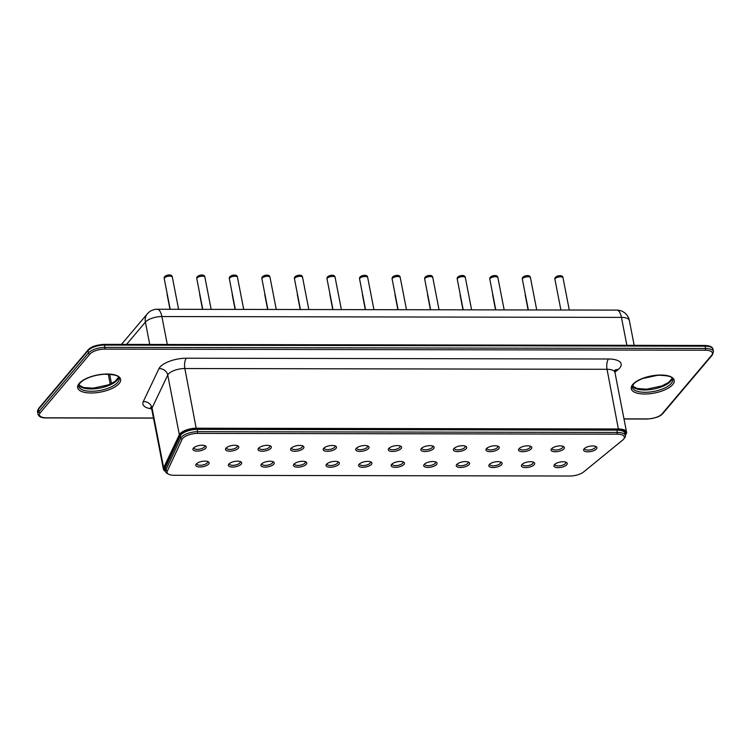 <?xml version="1.0" encoding="UTF-8"?>
<svg xmlns="http://www.w3.org/2000/svg" width="751" height="751" viewBox="0 0 751 751"><rect width="100%" height="100%" fill="white"/><g stroke="black" fill="none" stroke-linecap="round" stroke-linejoin="round"><path stroke-width="1.13" d="M164.385 468.239L180.08 435.27A12.223 4.853 169 0 1 196.34 429.074L618.524 429.844A12.223 4.853 169 0 1 625.301 435.045L625.733 434.529A12.861 5.107 169 0 0 626.55 432.116A12.861 5.107 169 0 0 618.646 428.99L196.462 428.211A12.861 5.107 169 0 0 179.348 434.745L163.652 467.713A12.861 5.107 169 0 0 163.418 469.225A12.861 5.107 169 0 0 165.079 471.149L165.549 471.412A12.223 4.853 169 0 1 164.385 468.239L163.652 467.713L152.049 408.018A7.717 6.797 25.5 0 0 143.263 401.635L158.959 368.666A20.587 8.177 -11 0 1 186.342 358.218L608.526 358.997A20.587 8.177 -11 0 1 618.186 369.501L614.909 372.205M625.405 435.571L624.954 433.252A12.861 5.107 169 0 0 617.05 430.126L197.344 429.356A12.861 5.107 169 0 0 180.221 435.909L165.351 467.76A12.861 5.107 169 0 0 165.136 469.244L165.586 471.562A12.861 5.107 -11 0 1 165.802 470.079L180.672 438.227A12.861 5.107 -11 0 1 197.795 431.675L617.5 432.445A12.861 5.107 -11 0 1 625.405 435.571A12.861 5.107 -11 0 1 624.588 437.983L623.63 439.147A11.575 4.6 -11 0 1 622.663 440.095L583.696 471.9A11.575 4.6 -11 0 1 569.793 476.021L174.185 475.289A11.575 4.6 -11 0 1 168.571 474.21A11.575 4.6 -11 0 1 167.276 471.14L182.136 439.288A11.575 4.6 -11 0 1 197.551 433.393L617.247 434.162A11.575 4.6 -11 0 1 623.63 439.147M168.571 474.21L167.248 473.496A12.861 5.107 -11 0 1 165.586 471.562M534.224 464.653A6.778 2.694 -11 0 1 525.587 467.582A6.778 2.694 -11 0 1 521.814 464.672A6.778 2.694 -11 0 1 527.521 462.006A6.778 2.694 -11 0 1 533.811 462.334A6.778 2.694 -11 0 1 534.224 464.653M433.684 448.591A6.778 2.694 -11 0 1 425.038 451.52A6.778 2.694 -11 0 1 421.273 448.6A6.778 2.694 -11 0 1 426.981 445.934A6.778 2.694 -11 0 1 433.271 446.272A6.778 2.694 -11 0 1 433.684 448.591M563.917 448.826A6.778 2.694 -11 0 1 555.271 451.755A6.778 2.694 -11 0 1 551.506 448.835A6.778 2.694 -11 0 1 557.214 446.178A6.778 2.694 -11 0 1 563.494 446.507A6.778 2.694 -11 0 1 563.917 448.826M501.668 464.597A6.778 2.694 -11 0 1 493.022 467.526A6.778 2.694 -11 0 1 489.258 464.606A6.778 2.694 -11 0 1 494.965 461.94A6.778 2.694 -11 0 1 501.255 462.278A6.778 2.694 -11 0 1 501.668 464.597M303.451 448.347A6.778 2.694 -11 0 1 294.814 451.276A6.778 2.694 -11 0 1 291.041 448.356A6.778 2.694 -11 0 1 296.748 445.7A6.778 2.694 -11 0 1 303.038 446.028A6.778 2.694 -11 0 1 303.451 448.347M596.472 448.891A6.778 2.694 -11 0 1 587.826 451.82A6.778 2.694 -11 0 1 584.062 448.901A6.778 2.694 -11 0 1 589.77 446.235A6.778 2.694 -11 0 1 596.059 446.563A6.778 2.694 -11 0 1 596.472 448.891M306.324 464.24A6.778 2.694 -11 0 1 297.678 467.169A6.778 2.694 -11 0 1 293.913 464.249A6.778 2.694 -11 0 1 299.621 461.583A6.778 2.694 -11 0 1 305.901 461.921A6.778 2.694 -11 0 1 306.324 464.24M273.768 464.174A6.778 2.694 -11 0 1 265.122 467.113A6.778 2.694 -11 0 1 261.357 464.193A6.778 2.694 -11 0 1 267.056 461.527A6.778 2.694 -11 0 1 273.345 461.856A6.778 2.694 -11 0 1 273.768 464.174M401.128 448.525A6.778 2.694 -11 0 1 392.482 451.454A6.778 2.694 -11 0 1 388.718 448.544A6.778 2.694 -11 0 1 394.425 445.878A6.778 2.694 -11 0 1 400.705 446.207A6.778 2.694 -11 0 1 401.128 448.525M270.895 448.291A6.778 2.694 -11 0 1 262.249 451.22A6.778 2.694 -11 0 1 258.485 448.3A6.778 2.694 -11 0 1 264.192 445.634A6.778 2.694 -11 0 1 270.473 445.972A6.778 2.694 -11 0 1 270.895 448.291M338.879 464.296A6.778 2.694 -11 0 1 330.233 467.225A6.778 2.694 -11 0 1 326.469 464.306A6.778 2.694 -11 0 1 332.177 461.649A6.778 2.694 -11 0 1 338.466 461.978A6.778 2.694 -11 0 1 338.879 464.296M208.647 464.062A6.778 2.694 -11 0 1 200.01 466.991A6.778 2.694 -11 0 1 196.236 464.071A6.778 2.694 -11 0 1 201.944 461.405A6.778 2.694 -11 0 1 208.234 461.743A6.778 2.694 -11 0 1 208.647 464.062M368.563 448.469A6.778 2.694 -11 0 1 359.926 451.398A6.778 2.694 -11 0 1 356.162 448.478A6.778 2.694 -11 0 1 361.86 445.812A6.778 2.694 -11 0 1 368.15 446.15A6.778 2.694 -11 0 1 368.563 448.469M403.991 464.418A6.778 2.694 -11 0 1 395.355 467.347A6.778 2.694 -11 0 1 391.59 464.428A6.778 2.694 -11 0 1 397.288 461.762A6.778 2.694 -11 0 1 403.578 462.1A6.778 2.694 -11 0 1 403.991 464.418M241.202 464.118A6.778 2.694 -11 0 1 232.566 467.047A6.778 2.694 -11 0 1 228.792 464.127A6.778 2.694 -11 0 1 234.5 461.471A6.778 2.694 -11 0 1 240.789 461.799A6.778 2.694 -11 0 1 241.202 464.118M531.351 448.769A6.778 2.694 -11 0 1 522.715 451.698A6.778 2.694 -11 0 1 518.95 448.779A6.778 2.694 -11 0 1 524.649 446.113A6.778 2.694 -11 0 1 530.938 446.451A6.778 2.694 -11 0 1 531.351 448.769M205.774 448.169A6.778 2.694 -11 0 1 197.137 451.098A6.778 2.694 -11 0 1 193.373 448.178A6.778 2.694 -11 0 1 199.071 445.521A6.778 2.694 -11 0 1 205.361 445.85A6.778 2.694 -11 0 1 205.774 448.169M469.112 464.54A6.778 2.694 -11 0 1 460.466 467.469A6.778 2.694 -11 0 1 456.702 464.55A6.778 2.694 -11 0 1 462.409 461.884A6.778 2.694 -11 0 1 468.69 462.212A6.778 2.694 -11 0 1 469.112 464.54M238.339 448.234A6.778 2.694 -11 0 1 229.693 451.163A6.778 2.694 -11 0 1 225.929 448.244A6.778 2.694 -11 0 1 231.637 445.578A6.778 2.694 -11 0 1 237.917 445.906A6.778 2.694 -11 0 1 238.339 448.234M466.24 448.647A6.778 2.694 -11 0 1 457.603 451.576A6.778 2.694 -11 0 1 453.829 448.657A6.778 2.694 -11 0 1 459.537 445.991A6.778 2.694 -11 0 1 465.827 446.329A6.778 2.694 -11 0 1 466.24 448.647M336.007 448.413A6.778 2.694 -11 0 1 327.37 451.342A6.778 2.694 -11 0 1 323.597 448.422A6.778 2.694 -11 0 1 329.304 445.756A6.778 2.694 -11 0 1 335.594 446.094A6.778 2.694 -11 0 1 336.007 448.413M566.78 464.719A6.778 2.694 -11 0 1 558.143 467.648A6.778 2.694 -11 0 1 554.379 464.728A6.778 2.694 -11 0 1 560.077 462.062A6.778 2.694 -11 0 1 566.367 462.4A6.778 2.694 -11 0 1 566.78 464.719M436.556 464.475A6.778 2.694 -11 0 1 427.91 467.404A6.778 2.694 -11 0 1 424.146 464.484A6.778 2.694 -11 0 1 429.844 461.827A6.778 2.694 -11 0 1 436.134 462.156A6.778 2.694 -11 0 1 436.556 464.475M498.795 448.704A6.778 2.694 -11 0 1 490.159 451.642A6.778 2.694 -11 0 1 486.385 448.722A6.778 2.694 -11 0 1 492.093 446.056A6.778 2.694 -11 0 1 498.382 446.385A6.778 2.694 -11 0 1 498.795 448.704M371.435 464.362A6.778 2.694 -11 0 1 362.799 467.291A6.778 2.694 -11 0 1 359.025 464.371A6.778 2.694 -11 0 1 364.733 461.705A6.778 2.694 -11 0 1 371.022 462.034A6.778 2.694 -11 0 1 371.435 464.362M532.985 462.006A5.492 2.178 -11 0 1 533.201 462.438A5.492 2.178 -11 0 1 532.825 463.498A5.492 2.178 -11 0 1 526.986 465.808A5.492 2.178 -11 0 1 522.424 464.531A5.492 2.178 -11 0 1 522.452 464.052M432.445 445.944A5.492 2.178 -11 0 1 432.651 446.366A5.492 2.178 -11 0 1 432.285 447.427A5.492 2.178 -11 0 1 426.446 449.736A5.492 2.178 -11 0 1 421.874 448.469A5.492 2.178 -11 0 1 421.912 447.99M562.677 446.178A5.492 2.178 -11 0 1 562.884 446.61A5.492 2.178 -11 0 1 562.508 447.662A5.492 2.178 -11 0 1 556.679 449.98A5.492 2.178 -11 0 1 552.107 448.704A5.492 2.178 -11 0 1 552.145 448.225M500.429 461.949A5.492 2.178 -11 0 1 500.645 462.381A5.492 2.178 -11 0 1 500.269 463.433A5.492 2.178 -11 0 1 494.43 465.751A5.492 2.178 -11 0 1 489.868 464.475A5.492 2.178 -11 0 1 489.896 463.996M302.212 445.7A5.492 2.178 -11 0 1 302.428 446.132A5.492 2.178 -11 0 1 302.052 447.192A5.492 2.178 -11 0 1 296.213 449.502A5.492 2.178 -11 0 1 291.651 448.225A5.492 2.178 -11 0 1 291.679 447.746M595.233 446.235A5.492 2.178 -11 0 1 595.44 446.667A5.492 2.178 -11 0 1 595.074 447.727A5.492 2.178 -11 0 1 589.235 450.037A5.492 2.178 -11 0 1 584.663 448.76A5.492 2.178 -11 0 1 584.7 448.281M305.084 461.593A5.492 2.178 -11 0 1 305.291 462.025A5.492 2.178 -11 0 1 304.925 463.076A5.492 2.178 -11 0 1 299.086 465.395A5.492 2.178 -11 0 1 294.514 464.118A5.492 2.178 -11 0 1 294.552 463.639M272.529 461.527A5.492 2.178 -11 0 1 272.735 461.959A5.492 2.178 -11 0 1 272.36 463.02A5.492 2.178 -11 0 1 266.53 465.329A5.492 2.178 -11 0 1 261.958 464.052A5.492 2.178 -11 0 1 261.996 463.574M399.889 445.878A5.492 2.178 -11 0 1 400.095 446.31A5.492 2.178 -11 0 1 399.72 447.371A5.492 2.178 -11 0 1 393.89 449.68A5.492 2.178 -11 0 1 389.318 448.403A5.492 2.178 -11 0 1 389.356 447.925M269.656 445.643A5.492 2.178 -11 0 1 269.862 446.075A5.492 2.178 -11 0 1 269.496 447.127A5.492 2.178 -11 0 1 263.657 449.445A5.492 2.178 -11 0 1 259.086 448.169A5.492 2.178 -11 0 1 259.123 447.69M337.64 461.649A5.492 2.178 -11 0 1 337.856 462.081A5.492 2.178 -11 0 1 337.481 463.132A5.492 2.178 -11 0 1 331.642 465.451A5.492 2.178 -11 0 1 327.079 464.174A5.492 2.178 -11 0 1 327.107 463.696M207.407 461.414A5.492 2.178 -11 0 1 207.623 461.846A5.492 2.178 -11 0 1 207.248 462.898A5.492 2.178 -11 0 1 201.409 465.207A5.492 2.178 -11 0 1 196.846 463.94A5.492 2.178 -11 0 1 196.875 463.461M367.323 445.822A5.492 2.178 -11 0 1 367.539 446.254A5.492 2.178 -11 0 1 367.164 447.305A5.492 2.178 -11 0 1 361.334 449.624A5.492 2.178 -11 0 1 356.763 448.347A5.492 2.178 -11 0 1 356.8 447.868M402.752 461.771A5.492 2.178 -11 0 1 402.968 462.203A5.492 2.178 -11 0 1 402.592 463.254A5.492 2.178 -11 0 1 396.763 465.573A5.492 2.178 -11 0 1 392.191 464.296A5.492 2.178 -11 0 1 392.229 463.818M239.963 461.471A5.492 2.178 -11 0 1 240.179 461.903A5.492 2.178 -11 0 1 239.804 462.954A5.492 2.178 -11 0 1 233.965 465.273A5.492 2.178 -11 0 1 229.402 463.996A5.492 2.178 -11 0 1 229.44 463.517M530.122 446.122A5.492 2.178 -11 0 1 530.328 446.554A5.492 2.178 -11 0 1 529.953 447.605A5.492 2.178 -11 0 1 524.123 449.915A5.492 2.178 -11 0 1 519.551 448.647A5.492 2.178 -11 0 1 519.589 448.169M204.535 445.521A5.492 2.178 -11 0 1 204.751 445.953A5.492 2.178 -11 0 1 204.375 447.014A5.492 2.178 -11 0 1 198.546 449.323A5.492 2.178 -11 0 1 193.974 448.047A5.492 2.178 -11 0 1 194.011 447.568M467.873 461.884A5.492 2.178 -11 0 1 468.08 462.316A5.492 2.178 -11 0 1 467.713 463.376A5.492 2.178 -11 0 1 461.874 465.686A5.492 2.178 -11 0 1 457.303 464.418A5.492 2.178 -11 0 1 457.34 463.93M237.1 445.578A5.492 2.178 -11 0 1 237.307 446.01A5.492 2.178 -11 0 1 236.931 447.07A5.492 2.178 -11 0 1 231.101 449.38A5.492 2.178 -11 0 1 226.53 448.103A5.492 2.178 -11 0 1 226.567 447.624M465 446A5.492 2.178 -11 0 1 465.216 446.432A5.492 2.178 -11 0 1 464.841 447.483A5.492 2.178 -11 0 1 459.002 449.802A5.492 2.178 -11 0 1 454.439 448.525A5.492 2.178 -11 0 1 454.468 448.047M334.768 445.756A5.492 2.178 -11 0 1 334.984 446.188A5.492 2.178 -11 0 1 334.608 447.249A5.492 2.178 -11 0 1 328.769 449.558A5.492 2.178 -11 0 1 324.207 448.291A5.492 2.178 -11 0 1 324.244 447.812M565.541 462.072A5.492 2.178 -11 0 1 565.756 462.494A5.492 2.178 -11 0 1 565.381 463.555A5.492 2.178 -11 0 1 559.551 465.864A5.492 2.178 -11 0 1 554.98 464.597A5.492 2.178 -11 0 1 555.017 464.118M435.317 461.827A5.492 2.178 -11 0 1 435.524 462.259A5.492 2.178 -11 0 1 435.148 463.32A5.492 2.178 -11 0 1 429.319 465.629A5.492 2.178 -11 0 1 424.747 464.353A5.492 2.178 -11 0 1 424.784 463.874M497.556 446.056A5.492 2.178 -11 0 1 497.772 446.488A5.492 2.178 -11 0 1 497.397 447.549A5.492 2.178 -11 0 1 491.558 449.858A5.492 2.178 -11 0 1 486.995 448.582A5.492 2.178 -11 0 1 487.033 448.103M370.196 461.705A5.492 2.178 -11 0 1 370.412 462.137A5.492 2.178 -11 0 1 370.036 463.198A5.492 2.178 -11 0 1 364.197 465.507A5.492 2.178 -11 0 1 359.635 464.231A5.492 2.178 -11 0 1 359.663 463.752M164.253 278.687C163.84 277.063 164.985 275.861 167.689 275.091C170.599 274.622 172.148 275.298 172.336 277.119A4.121 1.633 169 0 0 167.98 276.302A4.121 1.633 169 0 0 164.253 278.687L170.195 309.29M536.73 309.956L530.469 277.776A4.121 1.633 169 0 0 526.113 276.959A4.121 1.633 169 0 0 522.386 279.344L528.338 309.947M504.165 309.9L497.913 277.72A4.121 1.633 169 0 0 493.557 276.894A4.121 1.633 169 0 0 489.83 279.288L495.782 309.881M471.609 309.844L465.357 277.654A4.121 1.633 169 0 0 461.001 276.837A4.121 1.633 169 0 0 457.275 279.231L463.217 309.825M373.942 309.665L367.68 277.476A4.121 1.633 169 0 0 363.324 276.659A4.121 1.633 169 0 0 359.598 279.053L365.549 309.647M406.498 309.722L400.236 277.541A4.121 1.633 169 0 0 395.89 276.715A4.121 1.633 169 0 0 392.153 279.109L398.105 309.703M439.053 309.778L432.801 277.598A4.121 1.633 169 0 0 428.445 276.781A4.121 1.633 169 0 0 424.719 279.165L430.661 309.769M308.821 309.543L302.569 277.354A4.121 1.633 169 0 0 298.213 276.537A4.121 1.633 169 0 0 294.486 278.931L300.428 309.525M341.376 309.6L335.124 277.419A4.121 1.633 169 0 0 330.769 276.603A4.121 1.633 169 0 0 327.042 278.987L332.993 309.59M264.906 294.204A4.121 1.633 169 0 0 264.793 294.758L267.656 309.468M297.462 294.261A4.121 1.633 169 0 0 297.349 294.814L300.212 309.525M362.583 294.383A4.121 1.633 169 0 0 362.47 294.936L365.324 309.647M330.027 294.326A4.121 1.633 169 0 0 329.914 294.88L332.768 309.59M492.816 294.627A4.121 1.633 169 0 0 492.703 295.171L495.557 309.881M460.25 294.561A4.121 1.633 169 0 0 460.138 295.115L463.001 309.825M395.139 294.448A4.121 1.633 169 0 0 395.026 294.993L397.889 309.703M427.695 294.505A4.121 1.633 169 0 0 427.582 295.059L430.445 309.769M569.286 310.022L563.025 277.832A4.121 1.633 169 0 0 558.678 277.016A4.121 1.633 169 0 0 554.942 279.41L560.894 310.003M525.371 294.683A4.121 1.633 169 0 0 525.259 295.237L528.113 309.947M243.709 309.421L237.447 277.241A4.121 1.633 169 0 0 233.101 276.415A4.121 1.633 169 0 0 229.365 278.809L235.316 309.403M276.265 309.478L270.013 277.297A4.121 1.633 169 0 0 265.657 276.481A4.121 1.633 169 0 0 261.93 278.865L267.872 309.468M232.35 294.148A4.121 1.633 169 0 0 232.237 294.702L235.101 309.403M211.153 309.365L204.892 277.175A4.121 1.633 169 0 0 200.536 276.359A4.121 1.633 169 0 0 196.809 278.752L202.761 309.346M199.794 294.082A4.121 1.633 169 0 0 199.682 294.636L202.535 309.346M167.229 294.026A4.121 1.633 169 0 0 167.126 294.58L169.979 309.29M616.749 310.107A12.861 5.229 90.1 0 1 621.443 317.391A12.861 5.107 -11 0 1 629.357 320.517A12.861 12.861 0 0 0 616.749 310.107L157.175 309.262A12.861 5.229 90.1 0 1 161.878 316.546L621.443 317.391L626.878 345.319M126.553 344.399L145.403 322.104A12.861 5.107 -11 0 1 161.878 316.546L167.304 344.474M121.484 344.39L147.327 313.824A12.861 10.589 40.2 0 0 145.403 322.104L149.74 344.446M109.665 374.242L111.467 383.526M704.391 345.591A1.286 0.526 90.1 0 1 704.626 345.46A1.286 0.526 90.1 0 1 705.095 346.183L104.473 345.084A12.861 5.107 169 0 0 87.998 350.651L38.423 409.286A12.861 5.107 169 0 0 37.55 411.755L38.001 414.073C38.695 416.739 41.493 418.025 46.374 417.931A1.286 0.526 -89.9 0 0 46.609 417.809L153.457 418.007M103.779 344.484A1.286 0.526 90.1 0 1 104.004 344.362L704.626 345.46C709.911 345.638 712.699 346.924 712.999 349.318A12.861 5.107 169 0 0 705.095 346.183L705.546 348.502L104.924 347.403A12.861 5.107 169 0 0 88.449 352.97L38.874 411.604A12.861 5.107 169 0 0 38.001 414.073M89.857 354.125A1.286 1.061 40.2 0 1 88.449 352.97L87.998 350.651A1.286 1.061 40.2 0 1 88.196 349.825C90.805 346.812 96.081 344.991 104.004 344.362A1.286 0.526 90.1 0 1 104.473 345.084L104.924 347.403A1.286 0.526 90.1 0 1 104.68 349.121A11.575 4.6 169 0 0 89.857 354.125L40.272 412.759A11.575 4.6 169 0 0 46.609 417.809M88.196 349.825L38.62 408.45A1.286 1.061 40.2 0 0 38.423 409.286L38.874 411.604A1.286 1.061 40.2 0 0 40.272 412.759M78.771 385.179A20.587 8.177 169 0 0 96.992 388.549A20.587 8.177 169 0 0 117.278 380.062A20.587 8.177 169 0 0 118.677 377.424M632.37 386.192A20.587 8.177 169 0 0 650.601 389.562A20.587 8.177 169 0 0 670.878 381.076A20.587 8.177 169 0 0 672.276 378.438M712.999 349.318L713.45 351.637A12.861 5.107 169 0 0 705.546 348.502A1.286 0.526 90.1 0 1 705.292 350.219L104.68 349.121M117.729 382.381A20.587 8.177 169 0 0 119.127 378.42C117.344 377.669 122 374.674 104.295 374.223C95.274 374.965 87.97 377.209 82.403 380.935L79.784 383.32L78.714 386.277A20.587 8.177 169 0 0 95.846 391.055A20.587 8.177 169 0 0 117.729 382.381M671.328 383.395A20.587 8.177 169 0 0 672.736 379.433C670.943 378.682 675.6 375.688 657.895 375.237L642.64 378.513C634.069 382.325 634.67 383.226 633.384 384.334L632.323 387.291A20.587 8.177 169 0 0 649.446 392.069A20.587 8.177 169 0 0 671.328 383.395M646.761 418.908A1.286 0.526 -89.9 0 0 646.996 419.039C654.919 418.401 660.195 416.58 662.804 413.576L712.38 354.941A1.286 1.061 -139.8 0 1 711.629 355.27A11.575 4.6 169 0 0 705.292 350.219M662.804 413.576A1.286 1.061 -139.8 0 1 662.044 413.904L711.629 355.27M624.006 418.992L646.996 419.039A1.286 0.526 -89.9 0 0 647.221 418.908A11.575 4.6 169 0 0 662.044 413.904M623.978 418.861L647.221 418.908M46.149 417.8A1.286 0.526 -89.9 0 0 46.374 417.931L153.486 418.129M119.127 383.545A21.873 8.683 169 0 0 96.109 375.265A21.873 8.683 169 0 0 82.206 391.712A21.873 8.683 169 0 0 119.127 383.545M672.736 384.559A21.873 8.683 169 0 0 649.709 376.279A21.873 8.683 169 0 0 635.806 392.726A21.873 8.683 169 0 0 672.736 384.559M151.618 408.835A20.587 8.177 -11 0 1 143.263 401.635M152.002 407.793L150.547 407.286L151.815 409.53A12.861 5.107 -11 0 1 152.049 408.018L167.745 375.049A7.717 6.797 25.5 0 0 158.959 368.666M180.08 435.27L179.348 434.745L167.745 375.049A12.861 5.107 -11 0 1 184.859 368.525A7.717 3.135 90.1 0 1 186.342 358.218M196.34 429.074L184.859 368.525L607.043 369.295A7.717 3.135 90.1 0 1 608.526 358.997M615.144 370.14A7.717 5.717 -129.4 0 1 618.186 369.501M618.524 429.844L607.043 369.295A12.861 5.107 -11 0 1 614.947 372.43L626.55 432.116M165.351 467.76L165.802 470.079L167.276 471.14M180.221 435.909L180.672 438.227L182.136 439.288M197.344 429.356L197.551 433.393M617.05 430.126L617.247 434.162M172.336 277.119L178.588 309.299M530.469 277.776C530.29 275.955 528.742 275.279 525.822 275.748C523.118 276.518 521.973 277.72 522.386 279.344M497.913 277.72C497.725 275.899 496.176 275.223 493.266 275.692C490.563 276.462 489.417 277.663 489.83 279.288M465.357 277.654C465.169 275.842 463.62 275.166 460.71 275.626C457.997 276.406 456.852 277.598 457.275 279.231M367.68 277.476C367.502 275.655 365.953 274.988 363.033 275.448C360.33 276.218 359.185 277.419 359.598 279.053M400.236 277.541C400.058 275.72 398.509 275.044 395.589 275.514C392.886 276.284 391.74 277.485 392.153 279.109M432.801 277.598C432.614 275.777 431.065 275.101 428.154 275.57C425.441 276.34 424.296 277.541 424.719 279.165M302.569 277.354C302.381 275.542 300.832 274.866 297.922 275.335C295.209 276.105 294.063 277.297 294.486 278.931M335.124 277.419C334.937 275.598 333.388 274.922 330.478 275.392C327.774 276.161 326.629 277.363 327.042 278.987M264.821 293.744L264.793 294.758M297.377 293.801L297.349 294.814M362.489 293.923L362.47 294.936M329.933 293.866L329.914 294.88M492.722 294.157L492.703 295.171M460.166 294.101L460.138 295.115M395.045 293.979L395.026 294.993M427.61 294.045L427.582 295.059M563.025 277.832C562.846 276.021 561.297 275.345 558.378 275.805C555.674 276.584 554.529 277.776 554.942 279.41M525.278 294.223L525.259 295.237M237.447 277.241C237.269 275.42 235.72 274.744 232.801 275.213C230.097 275.983 228.952 277.185 229.365 278.809M270.013 277.297C269.825 275.476 268.276 274.8 265.356 275.27C262.653 276.039 261.508 277.241 261.93 278.865M232.256 293.688L232.237 294.702M204.892 277.175C204.713 275.364 203.164 274.688 200.245 275.157C197.541 275.927 196.396 277.119 196.809 278.752M199.7 293.622L199.682 294.636M167.144 293.566L167.126 294.58M157.175 309.262A12.861 12.861 0 0 0 147.327 313.824M629.357 320.517L634.182 345.329M108.285 374.167L110.219 384.108M38.62 408.45L37.55 411.755M118.592 377.321L114.997 381.442L108.36 384.878L93.105 388.164L83.643 387.516L78.808 385.056M672.192 378.335L668.597 382.456L661.96 385.892L646.705 389.178L637.242 388.53L632.408 386.07M712.38 354.941L713.45 351.637M614.637 370.496L615.276 369.877L614.947 372.43M151.815 409.53L163.418 469.225"/></g></svg>
